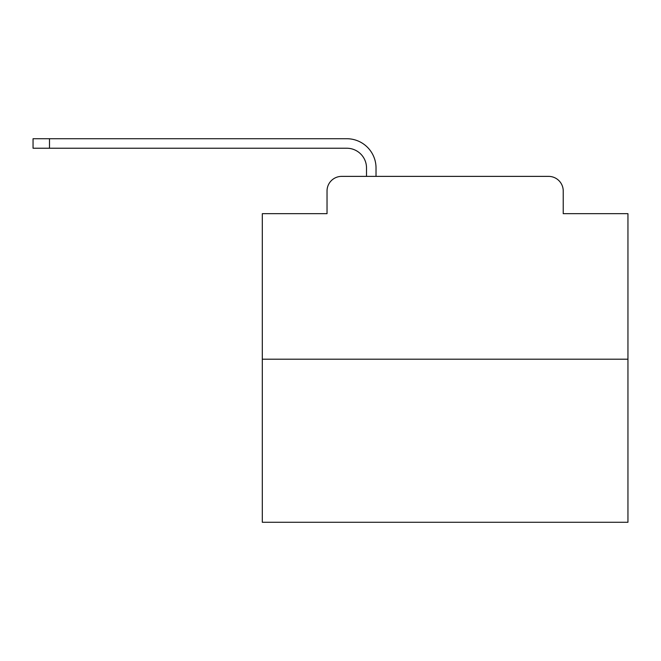 <?xml version="1.0" encoding="UTF-8"?>
<svg xmlns="http://www.w3.org/2000/svg" width="661" height="661" viewBox="0 0 661 661"><rect width="100%" height="100%" fill="white"/><g stroke="black" fill="none" stroke-linecap="round" stroke-linejoin="round"><path stroke-width="0.99" d="M327.03 191.004L327.03 213.677L327.03 191.004A14.625 14.625 0 0 1 341.654 176.38L366.516 176.38L366.516 167.968A19.747 19.747 0 0 0 346.769 148.229L33.05 148.229L33.05 138.719L346.769 138.719A29.249 29.249 0 0 1 376.026 167.968L376.026 176.38L388.09 176.38M627.95 359.204L262.31 359.204L262.31 522.281L627.95 522.281L627.95 213.677L563.23 213.677L563.23 191.004A14.625 14.625 0 0 0 548.605 176.38L341.654 176.38M262.31 359.204L262.31 213.677L327.03 213.677M502.17 176.38L548.605 176.38M563.23 213.677L563.23 191.004M366.516 167.968A19.747 19.747 0 0 0 346.769 148.229A19.747 19.747 0 0 1 366.516 167.968A19.747 19.747 0 0 0 346.769 148.229A19.747 19.747 0 0 1 366.516 167.968A19.747 19.747 0 0 0 346.769 148.229A19.747 19.747 0 0 1 366.516 167.968A19.747 19.747 0 0 0 346.769 148.229A19.747 19.747 0 0 1 366.516 167.968A19.747 19.747 0 0 0 346.769 148.229A19.747 19.747 0 0 1 366.516 167.968A19.747 19.747 0 0 0 346.769 148.229A19.747 19.747 0 0 1 366.516 167.968A19.747 19.747 0 0 0 346.769 148.229A19.747 19.747 0 0 1 366.516 167.968A19.747 19.747 0 0 0 346.769 148.229A19.747 19.747 0 0 1 366.516 167.968A19.747 19.747 0 0 0 346.769 148.229A19.747 19.747 0 0 1 366.516 167.968A19.747 19.747 0 0 0 346.769 148.229A19.747 19.747 0 0 1 366.516 167.968A19.747 19.747 0 0 0 346.769 148.229A19.747 19.747 0 0 1 366.516 167.968A19.747 19.747 0 0 0 346.769 148.229A19.747 19.747 0 0 1 366.516 167.968A19.747 19.747 0 0 0 346.769 148.229A19.747 19.747 0 0 1 366.516 167.968A19.747 19.747 0 0 0 346.769 148.229A19.747 19.747 0 0 1 366.516 167.968A19.747 19.747 0 0 0 346.769 148.229A19.747 19.747 0 0 1 366.516 167.968A19.747 19.747 0 0 0 346.769 148.229A19.747 19.747 0 0 1 366.516 167.968A19.747 19.747 0 0 0 346.769 148.229A19.747 19.747 0 0 1 366.516 167.968M49.501 138.719L346.769 138.719L49.501 138.719L346.769 138.719L49.501 138.719L346.769 138.719L49.501 138.719L346.769 138.719L49.501 138.719L346.769 138.719L49.501 138.719L346.769 138.719L49.501 138.719L346.769 138.719L49.501 138.719L346.769 138.719L49.501 138.719L346.769 138.719L49.501 138.719L346.769 138.719L49.501 138.719L346.769 138.719L49.501 138.719L346.769 138.719L49.501 138.719L346.769 138.719L49.501 138.719L346.769 138.719L49.501 138.719L346.769 138.719L49.501 138.719L346.769 138.719L49.501 138.719L346.769 138.719L49.501 138.719L49.501 148.229"/></g></svg>
